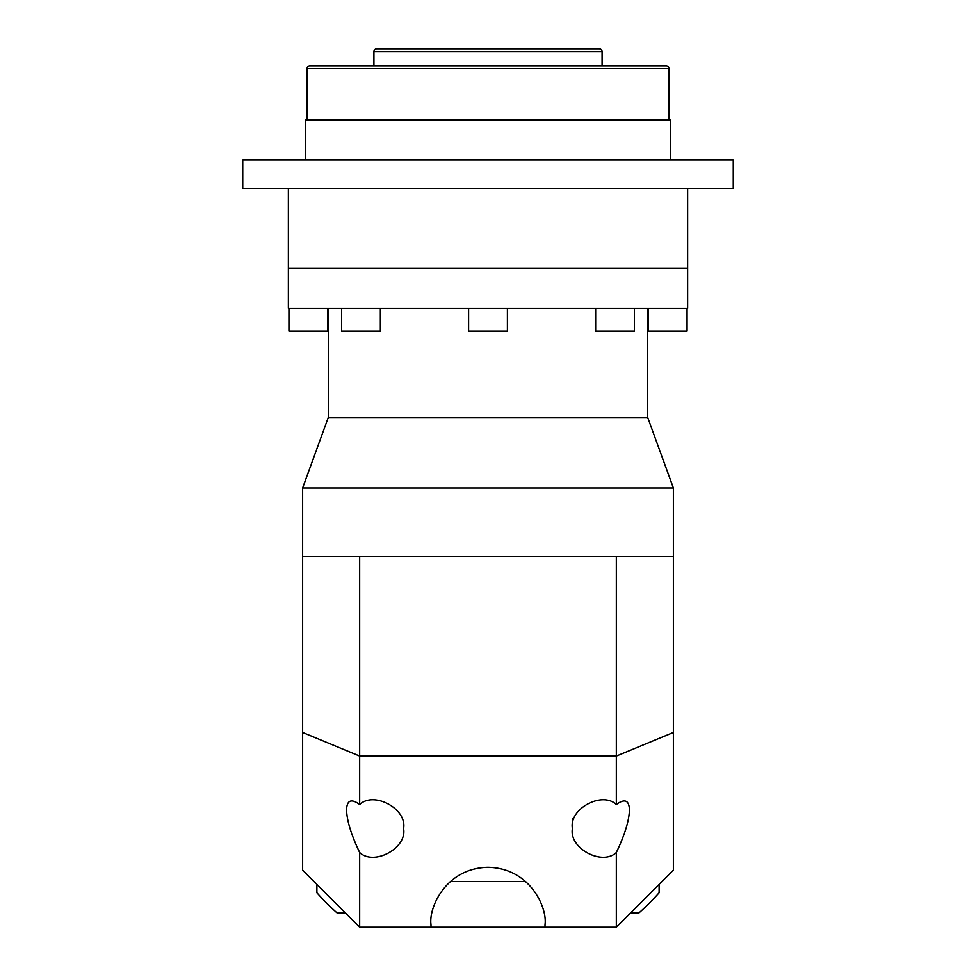 <?xml version="1.0" encoding="UTF-8"?>
<svg xmlns="http://www.w3.org/2000/svg" width="976" height="976" viewBox="0 0 976 976"><rect width="100%" height="100%" fill="white"/><g stroke="black" fill="none" stroke-linecap="round" stroke-linejoin="round"><path stroke-width="1.46" d="M525.722 881.572L450.278 881.572M544.962 927.2L545.035 924.345C547.329 907.668 530.212 868.091 488 867.31C445.788 868.091 428.671 907.668 430.965 924.345L431.038 927.2L616.332 927.2L616.332 852.524C624.762 834.834 629.13 820.657 629.447 809.982C629.13 800.222 624.762 798.405 616.332 804.529L616.332 556.442L359.668 556.442L359.668 756.083L616.332 756.083L673.379 732.451L673.379 870.165L616.332 927.2M403.588 828.526L403.588 828.526C407.26 809.006 374.113 790.889 359.668 804.529C351.238 798.405 346.87 800.222 346.553 809.982C346.87 820.657 351.238 834.834 359.668 852.524C374.113 866.176 407.26 848.059 403.588 828.526M572.412 818.827L572.412 828.526C568.74 848.059 601.887 866.176 616.332 852.524M647.71 308.331L647.71 417.496L673.379 488L302.621 488L302.621 556.442L359.668 556.442M673.379 488L673.379 732.451M687.641 188.551L687.641 268.4L288.359 268.4L288.359 308.331L687.641 308.331L687.641 268.4L288.359 268.4L288.359 188.551M328.29 308.331L328.29 417.496L647.722 417.496M634.437 308.331L634.437 331.145L595.653 331.145L595.653 308.331M507.398 308.331L507.398 331.145L468.602 331.145L468.602 308.331M687.067 308.331L687.067 331.145L648.284 331.145L648.284 308.331M327.716 308.331L327.716 331.145L288.933 331.145L288.933 308.331M380.347 308.331L380.347 331.145L341.563 331.145L341.563 308.331M328.278 417.496L302.621 488M431.038 927.2L359.668 927.2L302.621 870.165L302.621 556.442M616.332 556.442L673.379 556.442M616.332 804.529C601.887 790.889 568.74 809.006 572.412 828.526M302.621 732.451L359.668 756.083L359.668 804.529M359.668 852.524L359.668 927.2M669.097 120.097L669.097 68.759A2.855 2.855 0 0 0 666.242 65.917L309.758 65.917A2.855 2.855 0 0 0 306.903 68.759L306.903 120.097M602.082 65.917L602.082 51.655A2.855 2.855 0 0 0 599.227 48.8L376.773 48.8A2.855 2.855 0 0 0 373.918 51.655L373.918 65.917M242.731 160.027L733.269 160.027L733.269 188.551L242.731 188.551L242.731 160.027M305.476 160.027L305.476 120.097L670.524 120.097L670.524 160.027M659.117 884.427L659.117 892.735A228.152 228.152 0 0 1 638.914 912.938L630.594 912.938M345.406 912.938L337.086 912.938A228.152 228.152 0 0 1 316.883 892.735L316.883 884.427M669.097 68.759L306.903 68.759M602.082 51.655L373.918 51.655"/></g></svg>
